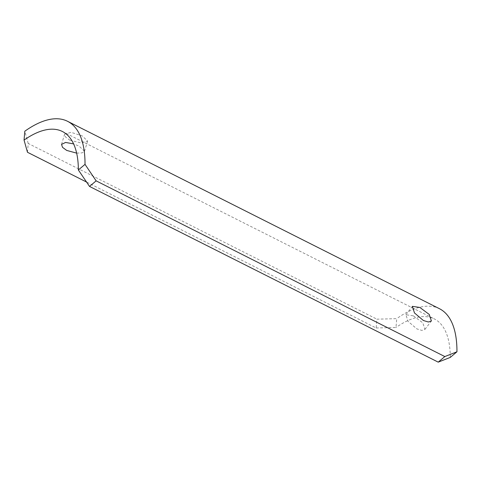 <?xml version="1.0" encoding="UTF-8"?>
<svg xmlns="http://www.w3.org/2000/svg" width="481" height="481" viewBox="0 0 481 481"><rect width="100%" height="100%" fill="white"/><g stroke="black" fill="none" stroke-linecap="round" stroke-linejoin="round"><path stroke-width="0.36" stroke-dasharray="2.4 1.8" d="M413.413 315.873L422.793 322.835L424.951 329.359L421.891 330.411L416.919 328.92L408.026 321.326L405.922 314.73L413.413 315.873M69.805 140.157L81.127 142.965L87.608 141.077L82.185 135.852L71.086 132.341L64.622 134.151L65.626 137.091L69.805 140.157M76.653 153.126L82.059 152.88L84.524 151.311L79.094 146.122L73.593 143.873M376.154 327.982L395.983 327.501L396.741 318.644L376.912 319.18L376.154 327.982L86.772 182.161M450.3 357.401A121.182 50.03 -63.3 0 0 434.337 318.927A121.182 50.03 -63.3 0 0 395.983 327.501M439.478 308.718A132.612 54.75 -63.3 0 0 396.741 318.644M27.471 152.273L28.223 143.47L376.912 319.18M28.223 143.47L24.808 131.223M424.951 329.359L431.397 320.977M84.524 151.311L87.608 141.077M62.404 131.505L434.337 318.927M61.538 144.384L64.622 134.151M405.922 314.73L412.361 306.349"/><path stroke-width="0.72" d="M419.883 307.461L429.238 314.448L431.397 320.977L428.349 322.005L423.388 320.502L414.478 312.939L412.361 306.349L419.883 307.461M73.593 143.873L65.572 142.454L61.538 144.384L62.536 147.348L66.715 150.427L76.653 153.126M78.367 169.979L85.017 164.364L96.134 180.856L89.526 186.436L78.367 169.979A121.182 50.03 -63.3 0 0 62.404 131.505A121.182 50.03 -63.3 0 0 24.05 140.079L27.471 152.273L86.772 182.161M89.526 186.436L438.215 362.145L444.823 356.565L456.95 351.785A132.612 54.75 -63.3 0 0 439.478 308.718L67.544 121.296A132.612 54.75 -63.3 0 0 24.808 131.223L24.05 140.079M456.95 351.785L450.3 357.401L438.215 362.145M96.134 180.856L444.823 356.565M85.017 164.364A132.612 54.75 -63.3 0 0 67.544 121.296"/></g></svg>
